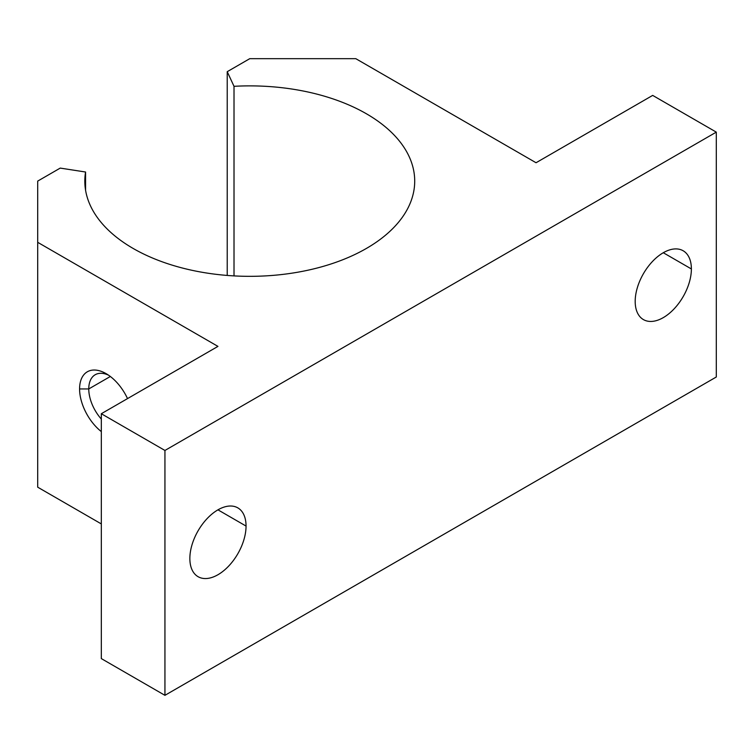 <?xml version="1.0" encoding="UTF-8"?>
<svg xmlns="http://www.w3.org/2000/svg" width="754" height="754" viewBox="0 0 754 754"><rect width="100%" height="100%" fill="white"/><g stroke="black" fill="none" stroke-linecap="round" stroke-linejoin="round"><path stroke-width="1.13" d="M265.512 275.898A164.947 95.23 0 0 0 414.709 181.101A164.947 95.23 0 0 0 234.013 86.314L234.013 275.898L234.013 86.314L227.227 71.687L227.227 275.446L227.227 71.687L249.762 58.671L355.794 58.671L536.047 162.741L652.681 95.4L716.3 132.129L164.938 450.458L164.938 695.329L716.3 377L716.3 132.129L716.3 377L164.938 695.329L164.938 450.458L101.319 413.729L101.319 658.6L164.938 695.329L101.319 658.6L101.319 413.729L217.953 346.388L37.7 242.326L37.7 487.188L101.319 523.917L37.7 487.188L37.7 181.101L60.235 168.095L85.57 172.016L85.57 190.197L85.57 172.016A164.947 95.23 0 0 0 84.816 181.101A164.947 95.23 0 0 0 265.512 275.898A164.947 95.23 180 0 1 85.57 172.016L60.235 168.095L37.7 181.101L37.7 242.326L217.953 346.388L101.319 413.729L164.938 450.458L716.3 132.129L652.681 95.4L536.047 162.741L355.794 58.671L249.762 58.671L227.227 71.687L234.013 86.314A164.947 95.23 180 0 1 413.955 172.016A164.947 95.23 180 0 1 265.512 275.898M189.857 558.507A39.736 22.94 120 0 0 198.085 576.697A39.736 22.94 120 0 0 228.707 566.056A39.736 22.94 120 0 0 246.049 526.066L217.953 509.836L246.049 526.066A39.736 22.94 120 0 0 237.821 507.876A39.736 22.94 120 0 0 207.199 518.516A39.736 22.94 120 0 0 189.857 558.507A39.736 22.94 -60 0 1 217.953 509.836A39.736 22.94 -60 0 1 246.049 526.066A39.736 22.94 -60 0 1 217.953 574.727A39.736 22.94 -60 0 1 189.857 558.507M635.188 301.402A39.736 22.94 120 0 0 643.416 319.592A39.736 22.94 120 0 0 674.038 308.942A39.736 22.94 120 0 0 691.38 268.952L663.284 252.731L691.38 268.952A39.736 22.94 120 0 0 683.152 250.762A39.736 22.94 120 0 0 652.53 261.412A39.736 22.94 120 0 0 635.188 301.402A39.736 22.94 -60 0 1 663.284 252.731A39.736 22.94 -60 0 1 691.38 268.952A39.736 22.94 -60 0 1 663.284 317.623A39.736 22.94 -60 0 1 635.188 301.402M110.338 376.482L88.765 388.941A30.999 17.898 -120 0 0 101.319 419.064A30.999 17.898 60 0 1 88.765 388.941L79.585 388.941A37.483 21.64 -120 0 0 101.319 431.599A37.483 21.64 60 0 1 79.585 388.941L88.765 388.941A30.999 17.898 60 0 1 108.491 375.143A30.999 17.898 -120 0 0 95.183 374.747A30.999 17.898 -120 0 0 88.765 388.941L110.338 376.482M127.52 398.602A37.483 21.64 -120 0 0 106.088 373.635A37.483 21.64 -120 0 0 79.585 388.941A37.483 21.64 60 0 1 97.888 370.402A37.483 21.64 60 0 1 127.52 398.602"/></g></svg>
